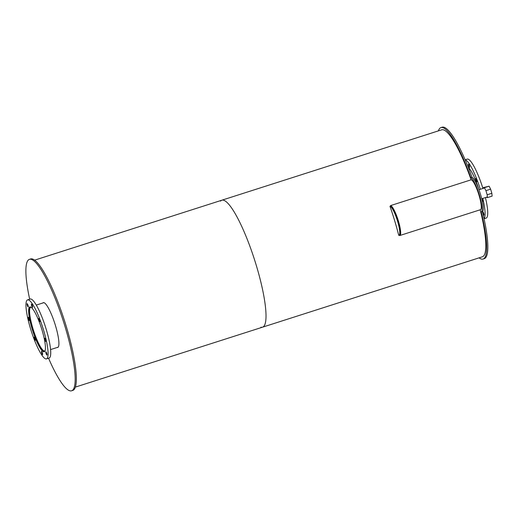 <?xml version="1.0" encoding="UTF-8"?>
<svg xmlns="http://www.w3.org/2000/svg" width="518" height="518" viewBox="0 0 518 518"><rect width="100%" height="100%" fill="white"/><g stroke="black" fill="none" stroke-linecap="round" stroke-linejoin="round"><path stroke-width="0.78" d="M468.369 167.56A23.53 4.571 72.2 0 1 478.71 189.076M482.918 211.894A1.722 0.337 72.2 0 1 483.76 213.507A1.722 0.337 72.2 0 1 483.941 215.184A1.722 0.337 72.2 0 1 483.1 213.643A1.722 0.337 72.2 0 1 482.893 211.901A1.722 0.337 72.2 0 1 482.918 211.894M482.122 198.647A1.722 0.337 72.2 0 1 482.77 200.421A1.722 0.337 72.2 0 1 482.808 201.541A1.722 0.337 72.2 0 1 482.174 200.595M475.815 178.496A1.722 0.337 72.2 0 1 476.657 180.109A1.722 0.337 72.2 0 1 476.838 181.786A1.722 0.337 72.2 0 1 475.997 180.245A1.722 0.337 72.2 0 1 475.789 178.496A1.722 0.337 72.2 0 1 475.815 178.496M468.518 164.2A1.722 0.337 72.2 0 1 469.36 165.812A1.722 0.337 72.2 0 1 469.541 167.489A1.722 0.337 72.2 0 1 468.699 165.948A1.722 0.337 72.2 0 1 468.492 164.2A1.722 0.337 72.2 0 1 468.518 164.2M465.222 159.92A30.983 6.015 72.2 0 1 480.296 189.297M482.802 198.426A30.983 6.015 72.2 0 1 484.019 218.628M465.158 159.777L467.23 159.11A30.983 6.015 72.2 0 1 467.754 159.065A30.983 6.015 72.2 0 1 482.931 188.455M485.437 197.585A30.983 6.015 72.2 0 1 486.124 218.123L484.052 218.784M45.047 350.796A22.902 4.448 72.2 0 1 44.749 350.958A22.902 4.448 72.2 0 1 33.528 330.503A22.902 4.448 72.2 0 1 30.782 307.336A22.902 4.448 72.2 0 1 31.112 307.297M44.69 351.45A23.375 4.539 72.2 0 1 33.443 330.529A23.375 4.539 72.2 0 1 30.452 306.973M30.258 306.934A23.53 4.571 72.2 0 1 41.686 328.949A23.53 4.571 72.2 0 1 44.205 351.793A23.53 4.571 72.2 0 1 32.679 330.775A23.53 4.571 72.2 0 1 29.856 306.973A23.53 4.571 72.2 0 1 30.258 306.934M34.259 337.056A1.722 0.337 72.2 0 1 35.101 338.668A1.722 0.337 72.2 0 1 35.282 340.345A1.722 0.337 72.2 0 1 34.441 338.804A1.722 0.337 72.2 0 1 34.233 337.056A1.722 0.337 72.2 0 1 34.259 337.056M41.557 351.353A1.722 0.337 72.2 0 1 42.398 352.965A1.722 0.337 72.2 0 1 42.58 354.642A1.722 0.337 72.2 0 1 41.738 353.101A1.722 0.337 72.2 0 1 41.531 351.353A1.722 0.337 72.2 0 1 41.557 351.353M45.914 351.813A1.722 0.337 72.2 0 1 46.756 353.431A1.722 0.337 72.2 0 1 46.937 355.102A1.722 0.337 72.2 0 1 46.096 353.561A1.722 0.337 72.2 0 1 45.888 351.819A1.722 0.337 72.2 0 1 45.914 351.813M44.775 338.17A1.722 0.337 72.2 0 1 45.616 339.789A1.722 0.337 72.2 0 1 45.798 341.459A1.722 0.337 72.2 0 1 44.956 339.918A1.722 0.337 72.2 0 1 44.749 338.176A1.722 0.337 72.2 0 1 44.775 338.17M38.811 318.415A1.722 0.337 72.2 0 1 39.653 320.033A1.722 0.337 72.2 0 1 39.834 321.704A1.722 0.337 72.2 0 1 38.992 320.163A1.722 0.337 72.2 0 1 38.785 318.421A1.722 0.337 72.2 0 1 38.811 318.415M31.514 304.118A1.722 0.337 72.2 0 1 32.356 305.737A1.722 0.337 72.2 0 1 32.537 307.407A1.722 0.337 72.2 0 1 31.695 305.866A1.722 0.337 72.2 0 1 31.488 304.124A1.722 0.337 72.2 0 1 31.514 304.118M27.156 303.658A1.722 0.337 72.2 0 1 27.998 305.27A1.722 0.337 72.2 0 1 28.179 306.947A1.722 0.337 72.2 0 1 27.337 305.406A1.722 0.337 72.2 0 1 27.13 303.658A1.722 0.337 72.2 0 1 27.156 303.658M28.296 317.301A1.722 0.337 72.2 0 1 29.131 318.913A1.722 0.337 72.2 0 1 29.319 320.59A1.722 0.337 72.2 0 1 28.471 319.049A1.722 0.337 72.2 0 1 28.263 317.301A1.722 0.337 72.2 0 1 28.296 317.301M28.108 299.831A30.983 6.015 72.2 0 1 43.162 328.813A30.983 6.015 72.2 0 1 46.478 358.89A30.983 6.015 72.2 0 1 31.3 331.216A30.983 6.015 72.2 0 1 27.584 299.877A30.983 6.015 72.2 0 1 28.108 299.831M27.584 299.877L30.225 299.035A30.983 6.015 72.2 0 1 30.75 298.983A30.983 6.015 72.2 0 1 45.798 327.965A30.983 6.015 72.2 0 1 49.119 358.042L46.478 358.89M438.39 130.879A69.017 13.403 72.2 0 1 440.973 127.577A69.017 13.403 72.2 0 1 470.868 177.674L472.04 177.298A18.039 3.503 72.2 0 1 480.639 194.787A18.039 3.503 72.2 0 1 482.387 211.551A69.017 13.403 72.2 0 1 484.239 258.67L483.067 259.045A69.017 13.403 72.2 0 1 479.046 257.86M440.973 127.577L442.145 127.201A69.017 13.403 72.2 0 1 472.04 177.298M470.868 177.674A18.039 3.503 72.2 0 1 479.467 195.163A18.039 3.503 72.2 0 1 481.209 211.927L482.387 211.551M481.209 211.927A69.017 13.403 72.2 0 1 483.067 259.045M484.408 187.684L489.096 186.182L483.495 187.587L484.408 187.684L485.929 190.669L487.173 194.787L487.412 197.636L486.37 197.287M483.553 188.254L483.495 187.587M487.173 194.787L491.86 193.285L492.1 196.134L487.412 197.636M491.86 193.285L490.617 189.167L485.929 190.669M490.617 189.167L489.096 186.182M220.551 201.114A66.667 12.95 72.2 0 1 221.872 200.201L441.692 129.817A66.667 12.95 72.2 0 1 442.819 129.714A66.667 12.95 72.2 0 1 471.14 179.804A15.689 3.05 72.2 0 1 478.781 194.47A15.689 3.05 72.2 0 1 480.458 209.699L399.857 235.509A15.689 3.05 72.2 0 1 399.592 235.528L399.475 235.133M471.16 179.798L390.559 205.601L390.695 206.054A15.216 2.953 72.2 0 1 398.083 220.286A15.216 2.953 72.2 0 1 399.715 235.055A15.216 2.953 72.2 0 0 398.083 220.286A15.216 2.953 72.2 0 0 390.695 206.054L389.957 206.287A66.667 12.95 72.2 0 1 398.724 235.314A15.216 2.953 72.2 0 0 398.983 235.295L399.715 235.055M390.559 205.601A15.689 3.05 72.2 0 1 398.18 220.279A15.689 3.05 72.2 0 1 399.857 235.509M389.957 206.287A15.216 2.953 72.2 0 1 397.351 220.519A15.216 2.953 72.2 0 1 398.983 235.295M42.884 302.965A23.53 4.571 72.2 0 1 43.344 302.654A23.53 4.571 72.2 0 1 43.739 302.622A23.53 4.571 72.2 0 1 55.173 324.631A23.53 4.571 72.2 0 1 57.692 347.474A23.53 4.571 72.2 0 1 57.142 347.487M29.662 299.216A69.017 13.403 72.2 0 1 29.468 259.33A69.017 13.403 72.2 0 1 30.64 259.227A69.017 13.403 72.2 0 1 64.174 323.789A69.017 13.403 72.2 0 1 71.562 390.799A69.017 13.403 72.2 0 1 48.556 358.223M29.468 259.33L30.64 258.955A69.017 13.403 72.2 0 1 31.812 258.851A69.017 13.403 72.2 0 1 65.346 323.413A69.017 13.403 72.2 0 1 72.734 390.423L71.562 390.799M480.186 209.784A66.667 12.95 72.2 0 1 482.349 256.805L262.529 327.182A66.667 12.95 72.2 0 0 255.393 262.464A66.667 12.95 72.2 0 0 222.999 200.097A66.667 12.95 72.2 0 0 221.872 200.201A66.667 12.95 72.2 0 1 222.999 200.097A66.667 12.95 72.2 0 1 255.393 262.464A66.667 12.95 72.2 0 1 262.529 327.182A66.667 12.95 72.2 0 1 260.923 327.201M43.888 302.648L36.305 305.076M58.145 347.164L50.557 349.592M484.537 187.937L478.949 189.724M487.354 196.969L481.74 198.763M221.872 200.201L34.667 260.14M262.529 327.182L75.324 387.121"/></g></svg>
